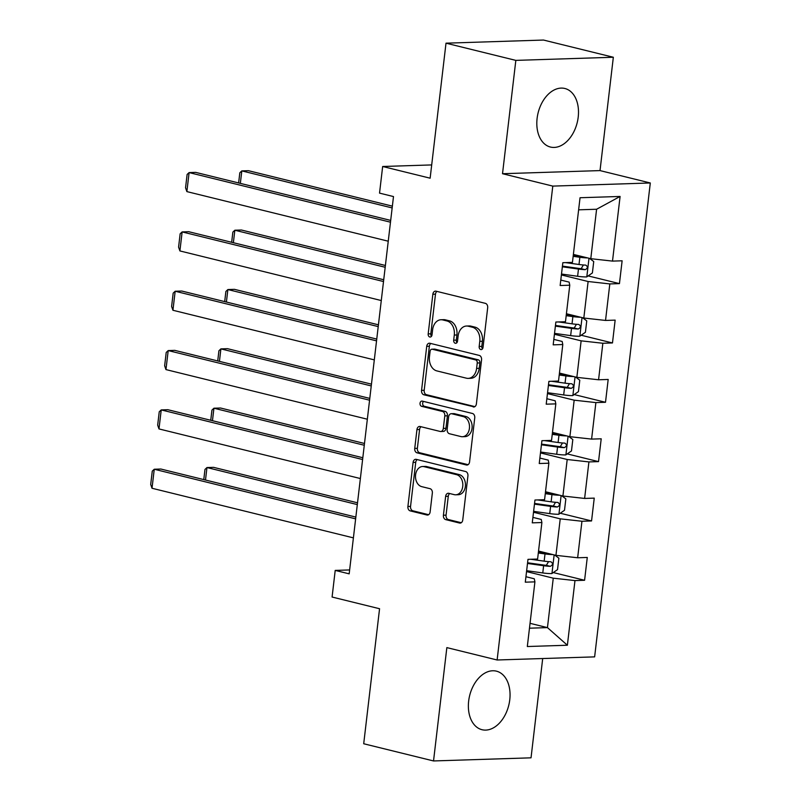 <?xml version="1.0" encoding="UTF-8"?>
<svg xmlns="http://www.w3.org/2000/svg" width="801" height="801" viewBox="0 0 801 801"><rect width="100%" height="100%" fill="white"/><g stroke="black" fill="none" stroke-linecap="round" stroke-linejoin="round"><path stroke-width="1.2" d="M480.79 349.556A2.653 1.942 -91.8 0 0 481.181 349.596A2.653 1.942 -91.8 0 0 483.023 347.424L487.679 307.754A3.795 2.773 -91.8 0 0 485.376 303.349L436.024 291.184A3.795 2.773 -91.8 0 0 435.464 291.123A3.795 2.773 -91.8 0 0 432.85 294.247L428.185 333.907A2.653 1.942 -91.8 0 0 429.797 337.001A2.653 1.942 -91.8 0 0 430.187 337.041A2.653 1.942 -91.8 0 0 432.019 334.858L432.63 329.722A12.145 8.881 -91.8 0 1 441.011 319.749A12.145 8.881 -91.8 0 1 442.803 319.939L446.918 320.951A12.145 8.881 -91.8 0 1 454.287 335.058L453.686 340.195A2.653 1.942 -91.8 0 0 455.298 343.279A2.653 1.942 -91.8 0 0 455.689 343.319A2.653 1.942 -91.8 0 0 457.521 341.136L458.122 335.999A12.145 8.881 -91.8 0 1 466.512 326.027A12.145 8.881 -91.8 0 1 468.305 326.217L472.41 327.229A12.145 8.881 -91.8 0 1 479.779 341.336L479.178 346.473A2.653 1.942 -91.8 0 0 480.79 349.556M509.766 699.774A30.158 20.145 103.8 0 0 496.42 671.158A30.158 20.145 103.8 0 0 468.655 701.095A30.158 20.145 103.8 0 0 482.002 729.711A30.158 20.145 103.8 0 0 509.766 699.774M578.212 117.106A30.158 20.145 103.8 0 0 564.875 88.49A30.158 20.145 103.8 0 0 537.101 118.428A30.158 20.145 103.8 0 0 550.447 147.044A30.158 20.145 103.8 0 0 578.212 117.106M443.414 515.223A3.795 2.773 -91.8 0 0 445.726 519.629L459.564 523.043A3.795 2.773 -91.8 0 0 460.124 523.103A3.795 2.773 -91.8 0 0 462.748 519.989L467.924 475.934A3.795 2.773 -91.8 0 0 465.621 471.529L416.27 459.363A3.795 2.773 -91.8 0 0 415.709 459.303A3.795 2.773 -91.8 0 0 413.086 462.427L407.909 506.472A3.795 2.773 -91.8 0 0 410.212 510.888L426.943 515.003A3.795 2.773 -91.8 0 0 427.504 515.063A3.795 2.773 -91.8 0 0 430.117 511.949L432.34 493.096A3.795 2.773 -91.8 0 0 430.037 488.69L421.737 486.648A10.153 7.419 -91.8 0 1 415.499 475.864A10.153 7.419 -91.8 0 1 422.588 466.512A10.153 7.419 -91.8 0 1 424.089 466.673L456.57 474.673A10.153 7.419 -91.8 0 1 462.818 485.446A10.153 7.419 -91.8 0 1 455.729 494.808A10.153 7.419 -91.8 0 1 454.227 494.648L448.81 493.316A3.795 2.773 -91.8 0 0 448.25 493.256A3.795 2.773 -91.8 0 0 445.636 496.37L443.414 515.223L446.057 515.143A3.795 2.773 -91.8 0 0 448.36 519.549L461.266 522.723M515.834 60.385L502.517 173.717L600.019 170.593L613.336 57.251L515.834 60.385L446.007 43.174L430.137 178.192L382.658 166.498L379.534 193.121L393.491 196.565L349.176 573.846L335.208 570.412L332.085 597.035L379.564 608.73L363.704 743.749L433.531 760.95L531.033 757.826L542.698 658.532M502.517 173.717L552.79 186.102L497.121 659.994L446.848 647.608L433.531 760.95M473.211 406.938A3.795 2.773 -91.8 0 0 473.761 406.998A3.795 2.773 -91.8 0 0 476.385 403.884L481.561 359.829A3.795 2.773 -91.8 0 0 479.258 355.424L429.907 343.269A3.795 2.773 -91.8 0 0 429.346 343.208A3.795 2.773 -91.8 0 0 426.723 346.322L421.556 390.377A3.795 2.773 -91.8 0 0 423.859 394.783L474.322 406.908M474.743 417.882L469.566 461.937A3.795 2.773 -91.8 0 1 466.943 465.051A3.795 2.773 -91.8 0 1 466.382 464.991L417.041 452.835A3.795 2.773 -91.8 0 1 414.738 448.43L416.951 429.576A3.795 2.773 -91.8 0 1 419.564 426.452A3.795 2.773 -91.8 0 1 420.125 426.512L440.139 431.449A3.795 2.773 -91.8 0 0 440.7 431.509A3.795 2.773 -91.8 0 0 443.323 428.385L444.795 415.879A3.795 2.773 -91.8 0 0 442.492 411.474L421.656 406.337A2.653 1.942 -91.8 0 1 420.014 403.524A2.653 1.942 -91.8 0 1 421.877 401.071A2.653 1.942 -91.8 0 1 422.267 401.111L472.44 413.476A3.795 2.773 -91.8 0 1 474.743 417.882M446.007 43.174L543.509 40.05L613.336 57.251M552.79 186.102L650.302 182.978L594.632 656.87L497.121 659.994M553.291 572.565L584.59 580.274L587.273 557.456L577.651 557.766L581.947 521.251L591.559 520.94L594.242 498.122L584.62 498.432L588.915 461.917L598.527 461.616L601.211 438.798L591.599 439.098L595.884 402.593L605.506 402.282L608.179 379.464L598.567 379.774L602.853 343.259L612.475 342.948L615.148 320.13L605.536 320.44L609.821 283.924L619.443 283.614L622.127 260.796L612.505 261.106L620.094 196.455L580.044 197.737L572.445 262.388L562.833 262.698L560.149 285.516L569.771 285.216L569.141 282.122L560.79 280.07M584.59 580.274L574.978 580.585L567.378 645.236L527.318 646.527L534.918 581.866L525.296 582.177L527.979 559.358L537.601 559.048L541.887 522.542L532.264 522.843L534.948 500.024L544.57 499.714L548.855 463.208L539.243 463.519L541.917 440.7L551.539 440.39L555.824 403.874L546.212 404.185L548.885 381.366L558.507 381.056L562.793 344.54L553.181 344.851L555.864 322.032L565.476 321.722L569.771 285.216M533.516 512.26L560.229 518.838L555.944 555.353L538.532 551.058M532.905 517.396L541.256 519.448L541.887 522.542M555.944 555.353L577.651 557.766M560.229 518.838L581.947 521.251M540.485 452.925L567.198 459.504L562.913 496.019L545.511 491.734M539.884 458.062L548.224 460.114L548.855 463.208M562.913 496.019L584.62 498.432M567.198 459.504L588.915 461.917M547.453 393.591L574.167 400.18L569.881 436.685L552.48 432.4M546.853 398.728L555.193 400.78L555.824 403.874M569.881 436.685L591.599 439.098M574.167 400.18L595.884 402.593M554.422 334.257L581.136 340.846L576.85 377.351L559.448 373.066M553.821 339.394L562.162 341.456L562.793 344.54M576.85 377.351L598.567 379.774M581.136 340.846L602.853 343.259M561.391 274.933L588.114 281.511L583.819 318.027L566.417 313.732M583.819 318.027L605.536 320.44M588.114 281.511L609.821 283.924M620.094 196.455L596.595 209.251L590.788 258.693L573.386 254.408M590.788 258.693L612.505 261.106M600.019 170.593L650.302 182.978M349.636 569.942L335.208 570.412M431.699 164.926L382.658 166.498M596.595 209.251L578.622 209.822M530.052 623.328L547.453 627.614L553.261 578.172L526.547 571.584M529.481 628.194L547.453 627.614L567.378 645.236M525.937 576.72L534.287 578.783L534.918 581.866M553.261 578.172L574.978 580.585M588.134 275.904L619.443 283.614M581.166 335.239L612.475 342.948M574.197 394.573L605.506 402.282M567.228 453.897L598.527 461.616M560.259 513.231L591.559 520.94M482.482 348.856A2.653 1.942 -91.8 0 1 481.812 346.392L482.422 341.256A12.145 8.881 -91.8 0 0 475.053 327.148L472.41 327.229M466.512 326.027L469.146 325.947A12.145 8.881 -91.8 0 1 470.938 326.137L475.053 327.148M441.011 319.749L443.644 319.659A12.145 8.881 -91.8 0 1 445.436 319.849L449.551 320.871A12.145 8.881 -91.8 0 1 456.92 334.978L456.32 340.105A2.653 1.942 -91.8 0 0 456.981 342.568M436.966 291.414A3.795 2.773 -91.8 0 0 435.484 294.157L430.818 333.827A2.653 1.942 -91.8 0 0 431.489 336.29M430.848 343.499A3.795 2.773 -91.8 0 0 429.366 346.242L424.19 390.287A3.795 2.773 -91.8 0 0 426.492 394.703L474.903 406.628M477.236 362.993A2.653 1.942 -91.8 0 0 475.624 359.909L432.31 349.236A2.653 1.942 -91.8 0 0 431.919 349.196A2.653 1.942 -91.8 0 0 430.087 351.379L429.446 356.785A12.145 8.881 -91.8 0 0 436.815 370.893L466.432 378.192A12.145 8.881 -91.8 0 0 468.225 378.382A12.145 8.881 -91.8 0 0 476.605 368.41L477.236 362.993L479.879 362.913A2.653 1.942 -91.8 0 0 478.267 359.819L475.624 359.909M431.919 349.196L434.553 349.106A2.653 1.942 -91.8 0 1 434.943 349.146L478.267 359.819M468.225 378.382L470.858 378.292A12.145 8.881 -91.8 0 0 479.238 368.32L476.605 368.41M479.879 362.913L479.238 368.32M468.084 464.68L419.674 452.745L417.041 452.835M421.066 426.743A3.795 2.773 -91.8 0 0 419.584 429.486L417.371 448.34A3.795 2.773 -91.8 0 0 419.674 452.745M440.7 431.509L443.333 431.419A3.795 2.773 -91.8 0 0 445.957 428.305L447.429 415.799A3.795 2.773 -91.8 0 0 445.126 411.394L424.29 406.257L421.656 406.337M423.499 401.421A2.653 1.942 -91.8 0 0 422.698 404.165A2.653 1.942 -91.8 0 0 424.29 406.257M460.915 436.565A10.153 7.419 -91.8 0 0 462.407 436.725A10.153 7.419 -91.8 0 0 469.496 427.364A10.153 7.419 -91.8 0 0 463.258 416.59L451.814 413.767A3.795 2.773 -91.8 0 0 451.253 413.706A3.795 2.773 -91.8 0 0 448.63 416.83L447.158 429.336A3.795 2.773 -91.8 0 0 449.461 433.741L460.915 436.565M462.407 436.725L465.041 436.635A10.153 7.419 -91.8 0 0 472.129 427.283A10.153 7.419 -91.8 0 0 465.892 416.51L463.258 416.59M451.253 413.706L453.887 413.626A3.795 2.773 -91.8 0 1 454.447 413.686L465.892 416.51M449.751 493.546A3.795 2.773 -91.8 0 0 448.27 496.29L446.057 515.143M455.729 494.808L458.362 494.718A10.153 7.419 -91.8 0 0 465.451 485.366A10.153 7.419 -91.8 0 0 459.213 474.592L456.57 474.673M422.588 466.512L425.221 466.422A10.153 7.419 -91.8 0 1 426.723 466.582L459.213 474.592M417.211 459.604A3.795 2.773 -91.8 0 0 415.729 462.337L410.553 506.392A3.795 2.773 -91.8 0 0 412.855 510.798L428.635 514.693M587.634 257.912A10.243 1.402 -173.3 0 1 579.854 257.271L573.156 256.33M583.879 256.991A5.217 0.711 -173.3 0 1 580.725 256.69L573.246 255.639M392.37 206.147L248.4 170.683L241.812 170.893L392.16 207.93M589.536 258.383L593.731 261.547L592.39 272.951L586.672 276.926A10.243 1.402 -173.3 0 1 577.621 276.285L561.501 274.032M562.352 266.803L578.472 269.056A10.243 1.402 6.7 0 0 585.201 269.677C587.864 268.205 588.044 266.683 585.731 265.111A10.243 1.402 -173.3 0 1 579.003 264.5L565.546 262.618M583.388 264.981L581.176 268.685A5.217 0.711 -173.3 0 1 579.343 268.475L562.432 266.112M238.628 182.948L239.819 172.786L241.812 170.893L240.34 183.369M388.255 241.211L186.873 191.599L189.106 172.585L195.694 172.375L390.698 220.415M390.488 222.197L189.106 172.585L187.114 174.478L185.552 187.794L186.873 191.599M580.665 317.246A10.243 1.402 -173.3 0 1 572.885 316.605L566.187 315.664M576.91 316.325A5.217 0.711 -173.3 0 1 573.756 316.015L566.267 314.973M385.401 265.481L241.431 230.017L234.843 230.227L385.191 267.264M582.557 317.717L586.763 320.881L585.421 332.285L579.704 336.26A10.243 1.402 -173.3 0 1 570.652 335.619L554.532 333.366M555.373 326.137L571.503 328.39A10.243 1.402 6.7 0 0 578.232 329.011C580.895 327.539 581.075 326.017 578.763 324.445A10.243 1.402 -173.3 0 1 572.034 323.824L558.577 321.942M576.42 324.305L574.207 328.02A5.217 0.711 -173.3 0 1 572.375 327.809L555.463 325.446M231.659 242.282L232.851 232.12L234.843 230.227L233.371 242.703M573.696 376.58A10.243 1.402 -173.3 0 1 565.917 375.929L559.218 374.998M569.942 375.649A5.217 0.711 -173.3 0 1 566.788 375.349L559.298 374.307M378.432 324.816L234.463 289.341L227.874 289.551L378.222 326.598M575.589 377.041L579.784 380.205L578.452 391.619L572.725 395.594A10.243 1.402 -173.3 0 1 563.684 394.953L547.564 392.69M548.405 385.471L564.535 387.724A10.243 1.402 6.7 0 0 571.253 388.345C573.927 386.873 574.107 385.351 571.794 383.779A10.243 1.402 -173.3 0 1 565.065 383.158L551.609 381.276M569.451 383.639L567.238 387.354A5.217 0.711 -173.3 0 1 565.406 387.143L548.485 384.77M224.691 301.617L225.882 291.454L227.874 289.551L226.403 302.037M381.276 300.545L179.905 250.933L182.137 231.92L188.726 231.709L383.719 279.749M383.519 281.531L182.137 231.92L180.145 233.812L178.583 247.119L179.905 250.933M374.307 359.879L172.936 310.267L175.169 291.244L181.757 291.033L376.75 339.073M376.54 340.856L175.169 291.244L173.176 293.146L171.614 306.453L172.936 310.267M566.728 435.914A10.243 1.402 -173.3 0 1 558.948 435.263L552.249 434.332M562.973 434.983A5.217 0.711 -173.3 0 1 559.819 434.683L552.33 433.631M371.464 384.15L227.484 348.675L220.896 348.886L371.253 385.932M568.62 436.375L572.815 439.539L571.473 450.953L565.756 454.918A10.243 1.402 -173.3 0 1 556.715 454.277L540.585 452.024M541.436 444.795L557.556 447.058A10.243 1.402 6.7 0 0 564.284 447.669C566.958 446.197 567.128 444.675 564.825 443.113A10.243 1.402 -173.3 0 1 558.097 442.492L544.64 440.61M562.482 442.973L560.269 446.688A5.217 0.711 -173.3 0 1 558.437 446.467L541.516 444.104M217.722 360.941L218.913 350.778L220.896 348.886L219.434 361.371M559.759 495.238A10.243 1.402 -173.3 0 1 551.979 494.597L545.281 493.656M556.004 494.317A5.217 0.711 -173.3 0 1 552.85 494.017L545.361 492.965M364.485 443.474L220.515 408.009L213.927 408.22L364.285 445.256M561.651 495.709L565.846 498.873L564.505 510.277L558.788 514.252A10.243 1.402 -173.3 0 1 549.746 513.611L533.616 511.358M534.467 504.129L550.587 506.382A10.243 1.402 6.7 0 0 557.316 507.003C559.979 505.531 560.159 504.009 557.856 502.437A10.243 1.402 -173.3 0 1 551.128 501.826L537.671 499.944M555.514 502.297L553.301 506.012A5.217 0.711 -173.3 0 1 551.458 505.801L534.547 503.439M210.743 420.275L211.945 410.112L213.927 408.22L212.465 420.695M552.79 554.572A10.243 1.402 -173.3 0 1 545.01 553.932L538.312 552.99M549.035 553.651A5.217 0.711 -173.3 0 1 545.882 553.341L538.392 552.3M357.516 502.808L213.547 467.343L206.958 467.554L357.306 504.59M554.682 555.043L558.878 558.197L557.536 569.611L551.819 573.586A10.243 1.402 -173.3 0 1 542.768 572.945L526.647 570.692M527.499 563.463L543.619 565.716A10.243 1.402 6.7 0 0 550.347 566.337C553.01 564.865 553.191 563.343 550.888 561.771A10.243 1.402 -173.3 0 1 544.159 561.151L530.703 559.268M548.545 561.631L546.332 565.346A5.217 0.711 -173.3 0 1 544.49 565.136L527.579 562.773M203.774 479.609L204.976 469.446L206.958 467.554L205.497 480.029M367.339 419.213L165.957 369.591L168.2 350.578L174.788 350.367L369.782 398.407M369.571 400.19L168.2 350.578L166.207 352.47L164.646 365.787L165.957 369.591M360.37 478.537L158.988 428.925L161.221 409.912L167.809 409.701L362.813 457.741M362.603 459.524L161.221 409.912L159.239 411.804L157.677 425.121L158.988 428.925M353.401 537.872L152.02 488.26L154.253 469.246L160.841 469.026L355.844 517.076M355.634 518.858L154.253 469.246L152.27 471.138L150.698 484.445L152.02 488.26M482.422 341.256L479.779 341.336M470.938 326.137L468.305 326.217M456.32 340.105L453.686 340.195M456.92 334.978L454.287 335.058M449.551 320.871L446.918 320.951M445.436 319.849L442.803 319.939M430.818 333.827L428.185 333.907M435.484 294.157L432.85 294.247M481.812 346.392L479.178 346.473M426.492 394.703L423.859 394.783M424.19 390.287L421.556 390.377M429.366 346.242L426.723 346.322M434.943 349.146L432.31 349.236M467.504 464.96L466.382 464.991M417.371 448.34L414.738 448.43M419.584 429.486L416.951 429.576M445.957 428.305L443.323 428.385M447.429 415.799L444.795 415.879M445.126 411.394L442.492 411.474M454.447 413.686L451.814 413.767M448.27 496.29L445.636 496.37M426.723 466.582L424.089 466.673M428.054 514.973L426.943 515.003M412.855 510.798L410.212 510.888M410.553 506.392L407.909 506.472M415.729 462.337L413.086 462.427M460.685 523.003L459.564 523.043M448.36 519.549L445.726 519.629M586.813 276.826L588.995 258.252M579.003 264.5L579.854 257.271M577.621 276.285L578.472 269.056M581.176 268.685L585.201 269.677M579.844 336.16L582.027 317.586M572.034 323.824L572.885 316.605M570.652 335.619L571.503 328.39M574.207 328.02L578.232 329.011M572.875 395.494L575.058 376.911M565.065 383.158L565.917 375.929M563.684 394.953L564.535 387.724M567.238 387.354L571.253 388.345M565.907 454.818L568.089 436.245M558.097 442.492L558.948 435.263M556.715 454.277L557.556 447.058M560.269 446.688L564.284 447.669M558.938 514.152L561.121 495.579M551.128 501.826L551.979 494.597M549.746 513.611L550.587 506.382M553.301 506.012L557.316 507.003M551.959 573.486L554.142 554.913M544.159 561.151L545.01 553.932M542.768 572.945L543.619 565.716M546.332 565.346L550.347 566.337"/></g></svg>

